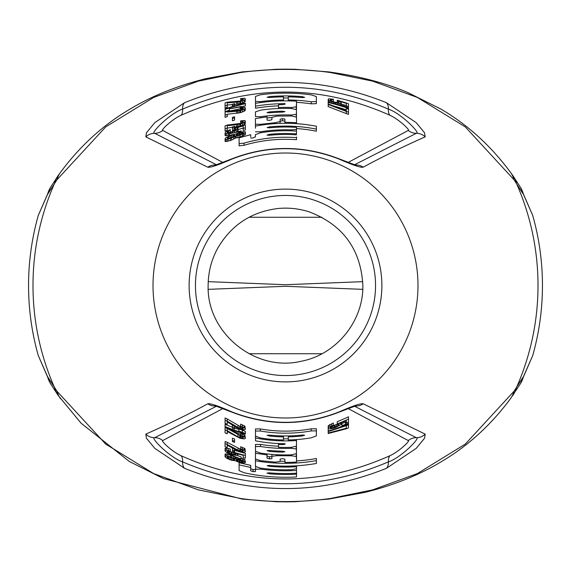 <?xml version="1.0" encoding="UTF-8"?>
<svg xmlns="http://www.w3.org/2000/svg" width="571" height="571" viewBox="0 0 571 571"><rect width="100%" height="100%" fill="white"/><g stroke="black" fill="none" stroke-linecap="round" stroke-linejoin="round"><path stroke-width="0.86" d="M532.707 355.583A256.95 256.95 0 0 0 532.707 215.424L523.507 194.497L513.979 179.715L465.301 126.919L417.415 97.463L372.649 81.139L330.281 72.496C300.425 68.399 270.568 68.399 240.719 72.496L198.358 81.139L153.599 97.463L105.706 126.912L57.021 179.708L47.493 194.497L38.293 215.424A256.95 256.95 0 0 0 38.293 355.583L47.493 376.503L57.021 391.292L105.699 444.088L153.592 473.537L198.358 489.861L240.719 498.504C270.547 502.608 300.403 502.608 330.281 498.504L372.642 489.868L417.408 473.537L465.301 444.088L513.979 391.292L523.507 376.503L532.707 355.583L520.581 383.484A45.516 35.68 -164.8 0 0 523.507 376.51M532.707 215.417L520.581 187.524A45.516 35.68 164.8 0 1 523.507 194.497M38.293 215.417L50.419 187.516A45.516 35.68 15.2 0 0 47.493 194.497M208.229 281.653L285.5 284.715L362.771 281.653M362.771 289.347L285.5 286.292L208.229 289.347M520.581 383.484L510.445 398.729A41.469 30.02 -159.8 0 0 513.979 391.292M510.445 398.729C491.046 424.903 468.149 445.801 441.754 461.425C419.813 474.765 394.304 485.065 365.233 492.323L328.832 499.097A19.65 7.594 -99.7 0 0 330.281 498.504M328.832 499.097L295.3 501.723L286.835 501.859L276.293 501.738L242.161 499.097A19.65 7.594 -80.3 0 1 240.712 498.504M60.583 398.772A41.469 30.02 -20.2 0 1 60.555 398.729A41.469 30.02 -20.2 0 1 57.021 391.292M242.161 499.097L163.399 478.555L129.232 461.418L81.111 423.211L58.142 395.382A42.504 31.248 -19.4 0 1 54.488 387.459A252.51 252.51 0 0 1 54.488 183.548A42.504 31.248 19.4 0 1 58.142 175.618L60.555 172.271A41.469 30.02 20.2 0 0 57.021 179.708M58.142 395.382L50.419 383.484A45.516 35.68 -15.2 0 1 47.493 376.503M512.858 395.382A42.504 31.248 -160.6 0 0 516.512 387.459A252.51 252.51 0 0 0 516.512 183.548A42.504 31.248 160.6 0 0 512.858 175.618L510.445 172.278A41.469 30.02 159.8 0 1 513.986 179.715M145.805 434.138L146.454 438.214L154.805 448.371L184.547 468.306C251.847 495.321 319.146 495.321 386.453 468.306L416.188 448.378L424.546 438.228L425.195 434.138L363.22 403.804C360.879 403.176 352.778 405.91 338.924 411.984C303.308 425.745 267.692 425.745 232.076 411.984C218.222 405.91 210.121 403.176 207.78 403.804C189.237 413.932 168.573 424.039 145.805 434.138A12.683 12.434 -115.1 0 0 154.677 437.693C149.374 436.779 169.987 457.785 182.577 461.875C251.19 491.039 319.803 491.039 388.423 461.875A12.683 6.973 68.2 0 1 386.453 468.306M184.547 102.701L154.812 122.622L146.454 132.779L145.805 136.862L207.78 167.196C210.121 167.824 218.222 165.098 232.076 159.016C267.692 145.255 303.308 145.255 338.924 159.016C352.778 165.098 360.879 167.824 363.22 167.196C381.763 157.075 402.427 146.961 425.195 136.862L424.546 132.786L416.195 122.637L386.453 102.701C319.153 75.679 251.854 75.679 184.547 102.701A12.683 6.973 -111.8 0 0 182.577 109.125C169.987 113.215 149.381 134.221 154.677 133.307L216.566 164.805M60.555 172.271C80.168 145.819 103.344 124.749 130.102 109.068C151.829 95.978 177.053 85.85 205.767 78.684L242.168 71.91A19.65 7.594 80.3 0 0 240.719 72.496M242.168 71.91L275.7 69.284L285.057 69.141L294.707 69.262L328.839 71.91A19.65 7.594 99.7 0 1 330.288 72.496M189.115 285.5A96.385 96.385 0 0 0 285.5 381.892A96.385 96.385 0 0 0 381.885 285.5A96.385 96.385 0 0 0 285.5 189.115A96.385 96.385 0 0 0 189.115 285.5M354.434 164.812L416.323 133.307C421.626 134.228 401.013 113.222 388.423 109.125C319.81 79.969 251.197 79.969 182.577 109.125A12.683 6.631 -114.9 0 1 181.093 115.271C171.336 119.703 160.315 130.795 162.742 130.445L222.918 162.457M348.082 162.457L408.258 130.445C410.67 130.788 399.693 119.717 389.907 115.271A12.683 6.631 -65.1 0 1 388.423 109.125A12.683 6.973 -68.2 0 0 386.453 102.701M389.907 115.271C320.302 84.322 250.698 84.322 181.093 115.271M341.144 103.943A189.893 189.893 0 0 1 346.326 105.614L346.326 105.871A189.651 189.651 0 0 1 348.481 106.613L348.481 114.393A182.327 182.327 0 0 0 346.326 113.615L346.326 111.424A184.397 184.397 0 0 1 348.481 112.194M340.709 105.556L341.144 105.271L341.144 102.616L339.417 101.267A191.963 191.963 0 0 1 346.326 103.43L346.326 105.871M333.371 101.688L333.371 99.197L328.625 98.854L328.189 99.161L328.189 101.774L328.625 102.288M335.384 106.484A185.832 185.832 0 0 1 346.326 109.903M346.326 110.574L328.189 103.986L328.189 106.599L346.326 113.615M316.355 103.658L311.245 103.822L311.245 101.738L316.355 101.567L316.355 103.658L316.355 98.647M296.492 102.337A183.498 183.498 0 0 1 311.245 103.822M283.48 97.998A187.516 187.516 0 0 1 288.284 98.005M283.48 100.881L283.48 98.926M255.48 103.508L255.48 98.533M255.515 108.233L255.48 103.33L255.515 108.233A179.786 179.786 0 0 1 278.491 105.856M296.492 103.265L296.156 109.247M278.512 108.533L278.491 104.729L282.459 104.607L285.086 104.143L285.05 103.651L285.05 104.243M296.456 111.738L296.192 116.72M267.05 117.969A168.545 168.545 0 0 1 271.903 117.505M255.515 116.577L255.451 111.887L260.497 110.167A177.103 177.103 0 0 1 291.51 108.497L296.456 109.668L296.456 114.271L291.574 114.999A170.608 170.608 0 0 0 260.369 116.755L255.515 116.577L255.451 113.979M284.922 121.202L282.524 120.759L280.133 121.288L280.133 119.218L282.524 118.697L284.922 119.132L284.922 122.358A163.142 163.142 0 0 1 296.527 122.729L296.527 123.664M255.451 126.462L255.415 118.568L267.05 116.891L267.05 120.131L269.476 120.36L271.903 119.689L271.903 117.362L276.821 116.106L291.638 115.984L296.527 117.169L296.527 122.729M296.556 128.546A157.346 157.346 0 0 1 316.391 131.216L316.391 126.255A162.214 162.214 0 0 0 255.451 126.098L255.451 128.197M269.355 127.84L269.255 126.919L267.121 127.611L269.512 127.818A158.488 158.488 0 0 1 296.556 127.397L296.492 131.615M296.556 136.919L296.492 139.709L296.556 136.919M239.092 140.009L239.092 145.841L244.102 145.277A146.205 146.205 0 0 1 296.492 139.709M239.092 145.841L239.092 137.847L250.698 134.692L250.698 136.812M250.698 138.032L253.089 137.946L255.415 136.755M296.492 133.2L296.492 133.892A152.007 152.007 0 0 0 269.334 134.356L267.007 135.113L269.476 135.291A151.058 151.058 0 0 1 296.556 134.849M234.574 104.407L239.756 103.744A187.424 187.424 0 0 1 240.619 103.529L244.074 102.302L245.366 101.195L244.938 98.283L240.619 98.533L240.619 98.94L243.21 99.154M225.074 105.057L225.074 108.083A187.424 187.424 0 0 1 227.237 107.362L227.237 105.014L232.418 104.557M241.048 106.863A184.083 184.083 0 0 1 245.366 105.849L245.366 103.729A186.146 186.146 0 0 0 225.074 109.432L225.074 111.616A184.083 184.083 0 0 1 229.392 110.174M240.184 109.054L240.184 106.927L229.392 108.933L229.392 111.095L241.048 108.59M227.237 114.243L227.237 114.421A180.736 180.736 0 0 0 225.074 115.171L225.074 117.362A178.666 178.666 0 0 1 227.237 116.598L227.237 114.243L239.756 112.787A178.666 178.666 0 0 1 240.619 112.566L244.074 111.295L245.366 110.174L244.938 107.255L240.619 107.555L240.619 107.962L243.21 108.147M232.418 118.582L232.418 120.752A173.092 173.092 0 0 1 234.574 120.067L234.574 116.748A176.275 176.275 0 0 0 232.418 117.412L232.418 118.582A175.161 175.161 0 0 1 234.574 117.911M225.074 131.137L225.074 128.925A167.831 167.831 0 0 1 227.237 128.111L227.237 130.309A165.768 165.768 0 0 0 225.074 131.137L225.074 128.068M234.574 127.026L239.756 126.17A165.768 165.768 0 0 1 240.619 125.927L244.074 124.585L245.366 123.436L244.938 120.51L240.619 120.888L240.619 121.302L243.21 121.437M227.237 127.933L227.237 125.734L227.237 128.111L232.418 127.254M234.574 128.09L234.574 127.419A166.082 166.082 0 0 0 232.418 128.132L232.418 130.316A164.013 164.013 0 0 1 234.146 129.731M225.509 135.762L225.509 133.543L225.074 133.286L225.074 135.513L225.509 135.762L229.392 135.013M238.028 129.588A162.978 162.978 0 0 1 243.21 128.104L243.21 130.495A160.672 160.672 0 0 1 245.366 129.924L245.366 127.126M237.415 131.587L238.028 130.923L238.028 128.261L236.301 127.961A165.048 165.048 0 0 1 243.21 125.97L243.21 128.354A162.735 162.735 0 0 1 245.366 127.79L245.366 124.999A165.44 165.44 0 0 0 234.146 128.232L234.146 128.818L235.438 128.732L235.866 129.431L235.866 128.932M225.509 141.615L225.509 139.381L225.074 139.124L225.074 141.365L225.509 141.615L230.256 140.58A155.098 155.098 0 0 1 231.555 140.088L235.438 138.032L238.892 137.49A155.176 155.176 0 0 1 240.184 137.09L245.366 134.371L245.366 131.901L244.938 131.608L240.184 132.108L240.184 131.359L241.048 130.859L241.048 131.922M337.261 102.609L337.261 100.239A192.356 192.356 0 0 1 348.481 103.744L348.481 106.613M346.326 105.614L346.326 103.43M340.709 105.399L340.709 103.401L341.144 103.115M339.417 105.007L339.417 103.43L340.709 103.401M337.689 104.5L337.689 103.173L339.417 103.43M335.534 103.886L335.534 102.73L337.689 103.173M333.807 103.422L333.807 102.266A189.493 189.493 0 0 1 335.534 102.73M331.644 102.866L331.644 101.552L333.807 102.266M329.917 102.437L329.917 100.881L331.644 101.552M328.625 102.123L328.625 100.161L329.917 100.881M328.189 99.654L328.625 100.161M330.352 100.168L330.352 99.675L331.644 101.06L331.644 99.418L333.371 99.689M330.78 100.596L330.78 99.447L331.644 99.418M330.352 99.675L330.78 99.447M331.644 101.06L334.235 101.973A189.893 189.893 0 0 1 335.098 102.202L338.553 102.673L338.988 101.973L338.988 102.466M338.553 102.673L338.553 101.517L338.988 101.973M337.261 100.817L338.553 101.517M346.326 111.424L328.189 104.479L328.189 102.516A187.902 187.902 0 0 1 348.481 108.476M342.008 105.799L342.008 105.3L345.027 106.777A188.38 188.38 0 0 0 328.189 102.023L328.189 102.516M342.008 105.3A188.858 188.858 0 0 1 345.462 106.42L348.481 107.962M346.326 110.917L346.326 108.39A187.259 187.259 0 0 1 348.481 109.147M260.433 102.58L260.433 101.645L255.48 101.417L255.48 96.442L260.333 94.793A192.356 192.356 0 0 1 311.245 94.872L316.355 96.556L316.355 101.567M288.262 100.889L288.262 99.961A185.561 185.561 0 0 1 311.245 101.738M269.548 97.527L269.548 96.592A189.579 189.579 0 0 1 302.295 96.663L304.686 97.37L302.195 97.591A188.651 188.651 0 0 0 288.298 96.87L288.262 99.961M269.548 96.592L267.085 97.284L269.64 97.513A188.651 188.651 0 0 1 283.48 96.856L283.48 99.961A185.554 185.554 0 0 0 260.433 101.645M296.492 108.833L296.492 101.195A184.633 184.633 0 0 0 255.48 103.33L255.48 101.417M255.515 106.142A181.849 181.849 0 0 1 285.05 103.651M296.492 106.763L291.638 107.498A178.109 178.109 0 0 0 278.527 107.534L278.491 104.729M278.527 108.533L278.527 107.534M296.456 116.341L296.456 114.271M267.021 112.63L269.412 112.858A173.391 173.391 0 0 1 282.524 112.137L284.986 111.645L282.459 111.202A174.326 174.326 0 0 0 269.412 111.916L267.021 112.63M284.922 123.293L284.922 122.358M280.133 123.379L280.133 119.218M280.133 121.552L275.35 122.722L260.405 124.335L255.415 124.221M260.455 125.235L260.405 124.335M269.255 126.919A159.409 159.409 0 0 1 316.391 129.11M296.556 129.396L291.51 129.895A155.719 155.719 0 0 0 260.269 131.837L255.451 131.765M260.269 132.807L260.269 131.837M244.102 145.277L244.102 143.121A148.274 148.274 0 0 1 296.492 137.64M244.102 143.121L239.092 143.671M255.415 136.983L255.415 134.649L260.369 132.793A154.762 154.762 0 0 1 296.492 131.13L296.492 133.885M225.074 108.083L225.074 102.88A192.356 192.356 0 0 1 227.237 102.18L239.756 101.124A189.972 189.972 0 0 1 240.619 100.91L243.21 99.482M242.775 99.989L242.775 98.847M241.911 100.439L241.911 98.797M240.619 100.91L240.619 98.94M244.938 101.781L245.366 99.083M244.074 102.302L244.074 100.182L244.938 99.668M242.347 103.03L242.347 100.91L244.074 100.182M240.619 103.529L240.619 101.402L242.347 100.91M239.756 103.744L239.756 101.617A189.493 189.493 0 0 1 240.619 101.402M238.028 104.1L238.028 101.966L239.756 101.617M236.729 104.279L236.729 102.145L238.028 101.966M227.237 105.014L227.237 102.844L236.729 102.145M225.074 105.899A189.493 189.493 0 0 1 227.237 105.192L227.237 102.844M232.418 106.584L232.418 105.421A187.738 187.738 0 0 1 234.574 104.8L234.574 103.644A188.858 188.858 0 0 0 232.418 104.257L232.418 105.421M234.574 105.956L234.574 104.8M238.892 104.793L238.892 104.293A187.102 187.102 0 0 1 242.347 103.444L245.366 103.244L245.366 103.729M225.074 109.432L225.074 108.925A186.624 186.624 0 0 1 241.911 104.036L238.892 104.293M240.184 106.927L241.048 106.463L241.048 107.469M229.392 108.933L241.048 106.463M225.074 115.171L225.074 112.13A183.598 183.598 0 0 1 227.237 111.395L239.756 110.16A181.207 181.207 0 0 1 240.619 109.939L243.21 108.476M242.775 108.99L242.775 107.84M241.911 109.446L241.911 107.805M240.619 109.939L240.619 107.962M244.938 110.767L245.366 108.055M244.074 111.295L244.074 109.175L244.938 108.647M242.347 112.044L242.347 109.918L244.074 109.175M240.619 112.566L240.619 110.431L242.347 109.918M239.756 112.787L239.756 110.653A180.736 180.736 0 0 1 240.619 110.431M238.028 113.172L238.028 111.031L239.756 110.653M236.729 113.372L236.729 111.224L238.028 111.031M227.237 112.066L236.729 111.224M225.074 128.925L225.074 125.856A170.7 170.7 0 0 1 227.237 125.056L239.756 123.529A168.309 168.309 0 0 1 240.619 123.286L243.21 121.766M242.775 122.294L242.775 121.138M241.911 122.765L241.911 121.123M240.619 123.286L240.619 121.302M244.938 124.035L245.366 121.309M244.074 124.585L244.074 122.451L244.938 121.909M242.347 125.37L242.347 123.229L244.074 122.451M240.619 125.927L240.619 123.779L242.347 123.229M239.756 126.17L239.756 124.021A167.831 167.831 0 0 1 240.619 123.779M238.028 126.591L238.028 124.442L239.756 124.021M236.729 126.819L236.729 124.664L238.028 124.442M227.237 125.734L236.729 124.664M232.418 128.132L232.418 126.955A167.196 167.196 0 0 1 234.574 126.248L234.574 127.419M234.574 132.215L234.574 130.937L238.028 128.761M236.301 131.822L236.301 130.131M232.418 132.729L232.418 131.837L234.574 130.937M230.691 133.164L230.691 132.443A162.578 162.578 0 0 1 232.418 131.837M228.528 135.27L228.528 133.064L230.691 132.443M226.801 135.677L226.801 133.464L228.528 133.064M225.509 133.543L226.801 133.464M225.074 133.286L225.509 132.172L230.256 129.553L230.256 132.122M227.237 132.443L227.237 131.937L227.237 132.443L228.528 132.551L228.528 130.859L230.256 130.06M227.665 132.622L227.665 131.43L228.528 130.859M227.237 131.937L227.665 131.43M228.528 132.551L231.119 131.865A162.978 162.978 0 0 1 231.983 131.566L235.866 129.431M235.438 129.903L235.438 128.732M234.146 130.638L234.146 128.818M243.21 130.495L243.21 128.354M237.593 131.473L237.593 129.31M229.392 135.698L229.392 133.85L240.184 131.359M229.392 133.85L241.048 130.859M225.074 139.124L225.509 138.004L230.256 135.313A160.03 160.03 0 0 1 231.555 134.842L235.438 134.178L238.892 132.493A159.951 159.951 0 0 1 240.184 132.108M244.938 134.899L245.366 132.236M243.639 135.662L243.639 133.521L244.938 132.757M242.347 136.283L242.347 134.135L243.639 133.521M240.184 137.09L240.184 134.934L242.347 134.135M238.892 137.49L238.892 135.327A157.239 157.239 0 0 1 240.184 134.934M237.165 137.875L237.165 135.705L238.892 135.327M235.866 138.054L235.866 135.877L237.165 135.705M235.438 138.032L235.438 135.855L235.866 135.877M235.002 138.346L235.002 136.169L235.438 135.855M233.71 139.138L233.71 136.947L235.002 136.169M231.555 140.088L231.555 137.889L233.71 136.947M230.256 140.58L230.256 138.368A157.161 157.161 0 0 1 231.555 137.889M228.1 141.244L228.1 139.024L230.256 138.368M226.801 141.508L226.801 139.281L228.1 139.024M225.509 139.381L226.801 139.281M230.234 137.946L227.665 138.339L227.237 137.825L230.256 135.734A159.63 159.63 0 0 1 231.555 135.263L234.574 135.134M231.569 137.454L231.555 137.461A157.567 157.567 0 0 0 230.256 137.939A157.56 157.56 0 0 1 231.555 137.468L234.574 135.477M243.21 132.815L240.184 134.513A157.639 157.639 0 0 0 239.32 134.777L236.301 134.899L236.729 134.092L239.32 132.779A159.552 159.552 0 0 1 240.184 132.522L243.21 132.486M233.282 136.597L233.282 134.906M234.146 135.955L234.146 134.949M227.665 138.339L227.665 137.318M228.528 138.346L228.528 136.64M230.256 137.939L230.256 135.734M231.555 137.461L231.555 135.263M236.729 135.091L236.729 134.092M238.028 135.013L238.028 133.343M239.32 134.777L239.32 132.779M240.184 134.513L240.184 132.522M241.483 133.964L241.483 132.308M242.775 133.264L242.775 132.272M222.918 408.543L162.742 440.562C160.33 440.22 171.307 451.283 181.093 455.729A12.683 6.631 114.9 0 1 182.577 461.875A12.683 6.973 111.8 0 0 184.547 468.306M216.566 406.195L154.677 437.693A12.683 12.405 -114 0 1 162.742 440.562M181.093 455.729C250.698 486.678 320.302 486.678 389.907 455.729A12.683 6.631 65.1 0 0 388.423 461.875C401.013 457.785 421.619 436.786 416.323 437.693L354.434 406.195M389.907 455.729C399.664 451.297 410.685 440.205 408.258 440.562L348.082 408.543M331.644 423.782L331.644 425.959L333.371 425.209L333.371 423.025L328.625 425.416L328.189 425.966L328.189 428.621L329.917 428.928L333.807 428.093A150.551 150.551 0 0 0 335.534 427.493L340.709 424.703L341.144 423.589L339.417 423.418A148.082 148.082 0 0 0 346.326 420.513L346.326 420.777M337.689 423.832L335.098 425.031A148.082 148.082 0 0 1 334.235 425.338L332.943 425.695M348.481 419.792L348.481 416.794A145.619 145.619 0 0 1 337.261 421.612L337.261 424.41L338.553 424.26L338.553 425.452L335.098 427.222A150.152 150.152 0 0 1 334.235 427.522L330.78 428.157L330.352 427.458L330.352 427.964M342.008 424.017A149.595 149.595 0 0 1 340.88 424.474M328.453 428.8A149.595 149.595 0 0 1 328.189 428.878L328.189 431.526A152.143 152.143 0 0 0 348.481 423.996L348.481 424.696A152.778 152.778 0 0 1 346.326 425.652L335.377 429.235M346.326 421.805L345.462 422.033A149.124 149.124 0 0 1 342.008 423.504L342.008 425.73L345.027 424.995A151.665 151.665 0 0 1 328.189 431.034L328.189 433.517L346.326 428.771A155.647 155.647 0 0 0 348.481 427.836L348.481 424.696M348.481 416.794L348.481 425.573M255.48 433.953L255.48 428.942L260.333 428.928A145.619 145.619 0 0 0 311.245 428.821L316.355 428.742L316.355 433.796M302.195 435.031L302.195 435.966A151.386 151.386 0 0 1 288.298 436.865L288.262 439.955A154.477 154.477 0 0 0 311.245 437.821L316.355 435.901L316.355 430.848L311.245 430.919A147.682 147.682 0 0 1 260.333 431.019L255.48 431.055L255.48 428.942M283.48 437.907L283.48 436.872A151.386 151.386 0 0 1 269.64 436.058L267.085 435.295L269.548 435.116A150.459 150.459 0 0 0 302.295 435.023L304.686 435.209L302.195 435.966M288.262 438.821A153.342 153.342 0 0 1 283.48 438.835M296.156 446.551L296.456 451.533M255.451 444.466L255.451 446.572L255.451 444.466L260.497 444.416L260.497 446.508A162.935 162.935 0 0 0 291.51 448.328L296.456 448.999L296.456 453.602L291.574 454.823A169.43 169.43 0 0 1 260.369 453.06L255.515 451.268L255.451 446.572L260.497 446.508M278.512 446.215A160.872 160.872 0 0 1 260.497 444.416M296.192 454.016L296.527 459.983M280.133 459.091L280.133 461.418L280.133 459.091L282.524 458.684L284.922 459.17L284.922 462.396A176.896 176.896 0 0 0 296.527 462.053L296.527 456.493L291.638 455.801L276.821 455.701L271.903 456.315L271.903 454.388M255.515 451.161L255.415 458.884L260.405 460.647L275.35 462.153L280.133 461.418M271.903 456.572L269.476 456.814L267.05 456.086L267.05 454.923L255.415 453.246M296.556 465.793L296.556 466.714A181.549 181.549 0 0 1 269.512 466.35L267.121 465.65L269.255 465.401A180.629 180.629 0 0 0 316.391 463.466L316.391 458.527A175.761 175.761 0 0 1 296.527 460.918M284.922 461.261A175.761 175.761 0 0 1 280.133 461.182M296.492 468.87L296.492 473.209A188.03 188.03 0 0 1 269.341 472.838L267.007 473.109L269.476 473.802A188.98 188.98 0 0 0 296.556 474.158L296.556 472.089A186.917 186.917 0 0 1 296.492 472.096M255.415 469.498L253.089 469.569L250.698 468.677L250.698 465.372L239.092 462.724L239.092 470.583L244.102 472.745A191.77 191.77 0 0 0 296.492 476.956L296.556 474.158M250.698 468.677L250.698 470.775L253.089 471.667L255.415 471.589L255.687 466.828M229.392 454.437L225.509 453.874L225.074 454.145L225.074 456.843L226.801 458.285L230.256 459.833A182.877 182.877 0 0 0 231.555 460.24L235.438 460.733L238.892 462.26A182.799 182.799 0 0 0 240.184 462.596L243.639 463.031L245.366 462.617L243.639 461.068L240.184 459.798A180.093 180.093 0 0 1 238.892 459.455L235.438 459.077L231.555 457.243A180.015 180.015 0 0 1 230.256 456.829L226.801 456.093L225.074 456.336M245.366 462.289L244.938 459.662L241.048 457.956M230.256 454.116L230.256 454.816L241.048 459.034L241.048 456.9L237.415 455.558M245.366 456.086L245.366 453.303A172.535 172.535 0 0 1 234.574 450.348M227.237 451.354L227.237 451.861L227.665 451.169L230.256 451.632L230.256 448.949L225.509 448.114L225.074 448.378L225.074 451.09L226.801 452.553L230.691 454.288A177.467 177.467 0 0 0 232.418 454.837L237.593 455.551L238.028 454.759L236.301 453.438A174.997 174.997 0 0 0 243.21 455.308L243.21 457.685A177.303 177.303 0 0 0 245.366 458.206L245.366 455.422A174.598 174.598 0 0 1 234.146 452.375L234.146 451.711M234.574 452.682L231.983 452.118A175.004 175.004 0 0 1 231.119 451.839L229.827 451.326M240.619 449.12A169.666 169.666 0 0 1 239.756 448.885L227.237 442.304A167.274 167.274 0 0 1 225.074 441.483L225.074 446.758A172.206 172.206 0 0 0 227.237 447.55L227.237 445.359M227.237 445.18L236.729 450.412L239.756 451.525A172.206 172.206 0 0 0 240.619 451.761L244.074 452.239L245.366 451.74L244.938 448.606L240.619 446.729L240.619 451.261A171.728 171.728 0 0 1 239.756 451.026L227.237 444.502A169.344 169.344 0 0 1 225.074 443.696M234.574 438.978A161.7 161.7 0 0 1 232.418 438.243L232.418 440.427A163.77 163.77 0 0 0 234.574 441.147L234.574 438.978M240.619 435.702A156.768 156.768 0 0 1 239.756 435.445L227.237 428.457A154.377 154.377 0 0 1 225.074 427.558L225.074 429.799A156.44 156.44 0 0 0 227.237 430.684L227.237 428.457M227.237 431.548L239.756 438.1A159.309 159.309 0 0 0 240.619 438.357L244.074 438.913L245.366 438.435L244.938 435.28L240.619 433.289M238.892 429.499A151.351 151.351 0 0 1 234.574 428.029M232.418 427.236A151.351 151.351 0 0 1 225.074 424.267L225.074 427.037A153.892 153.892 0 0 0 245.366 434.067L245.366 433.575L242.347 432.226A152.935 152.935 0 0 1 238.892 431.162L238.892 428.992A150.872 150.872 0 0 0 242.347 430.07L242.347 432.226M245.366 433.575L245.366 431.433L242.347 430.07M240.619 426.537A148.003 148.003 0 0 1 239.756 426.259L227.237 418.95A145.619 145.619 0 0 1 225.074 417.986L225.074 423.389A150.551 150.551 0 0 0 227.237 424.317L227.237 422.076M227.237 421.898L236.729 427.679L239.756 428.928A150.551 150.551 0 0 0 240.619 429.206L244.074 429.82L245.366 429.363L244.938 426.18L240.619 424.11L240.619 428.7A150.073 150.073 0 0 1 239.756 428.428L227.237 421.205A147.682 147.682 0 0 1 225.074 420.256M328.625 425.416L328.189 428.122M329.917 424.596L329.917 426.765L328.625 427.579M331.644 425.959L329.917 426.765M333.371 425.209L333.371 425.716L330.352 427.458M330.78 426.987L330.78 428.157M331.644 426.458L331.644 428.136M332.943 425.902L332.943 427.879M334.235 425.338L334.235 427.522M335.098 425.031L335.098 427.222M336.398 424.481L336.398 426.68M337.689 424.36L337.689 426.037M338.988 424.952L338.553 425.452M338.988 424.439L338.553 424.26M348.481 419.078A147.682 147.682 0 0 1 337.261 423.818M348.481 422.069A150.387 150.387 0 0 1 346.326 423.04L346.326 420.513M340.709 422.904L340.709 423.332M341.144 422.726L341.144 423.589M345.462 422.033L345.462 424.289A151.187 151.187 0 0 1 342.008 425.73M348.481 423.996L348.481 423.468L345.462 424.289M346.326 424.952L346.326 428.25L328.189 433.025M346.326 426.002L346.326 428.25M316.355 428.742L316.355 430.848M288.298 436.865L288.262 439.955M283.48 435.951L283.48 439.977A154.484 154.484 0 0 1 260.433 437.943L255.48 436.058L255.48 431.055M296.492 439.591L296.492 440.519A155.412 155.412 0 0 1 255.48 437.986L255.48 436.058M296.492 440.519L296.492 446.087L291.638 447.321A161.936 161.936 0 0 1 278.527 447.286L278.491 443.539M282.459 443.66L282.459 444.595L278.491 444.474M282.459 444.595L285.086 444.181L285.05 443.696A158.188 158.188 0 0 1 255.515 440.826L255.48 437.986M296.456 446.929L296.456 448.999M282.459 451.183A165.711 165.711 0 0 1 269.412 450.433L267.021 450.655L269.412 451.375A166.653 166.653 0 0 0 282.524 452.125L284.986 451.682L282.459 451.183M296.527 454.423L296.527 456.493M267.05 453.924L267.05 458.163L269.476 458.884L271.903 458.641L271.903 456.315M267.05 456.086L267.05 458.163M296.556 466.714L296.556 468.698L291.51 469.719A184.319 184.319 0 0 1 260.269 468.084L255.451 466.421L255.451 459.041M316.391 460.626A177.831 177.831 0 0 1 255.451 460.768M296.492 470.454A185.275 185.275 0 0 1 260.362 469.069L255.415 469.269M250.698 470.775L250.698 467.471L239.092 464.858M225.509 453.874L225.509 456.065M226.801 453.909L226.801 456.093M228.1 454.102L228.1 456.286M230.256 455.158L230.256 456.829M231.555 455.701L231.555 457.243M233.71 456.586L233.71 458.07M235.002 457.107L235.002 458.784M235.438 457.271L235.438 459.077M235.866 457.442L235.866 459.034M237.165 457.942L237.165 459.148M238.892 458.584L238.892 459.455M241.048 459.034L240.184 459.055L240.184 459.798M242.347 458.385L242.347 460.512M243.639 458.948L243.639 461.068M244.938 459.662L244.938 461.782M243.21 461.789L240.184 460.212A180.493 180.493 0 0 1 239.32 459.983L236.301 459.983M243.21 462.11L240.184 462.182A182.399 182.399 0 0 1 239.32 461.96L236.301 460.312M234.574 459.819L231.555 459.826A182.484 182.484 0 0 1 230.256 459.419L227.237 457.507M234.574 459.491L231.555 457.657A180.407 180.407 0 0 1 230.256 457.243L227.237 457.171M242.775 461.354L242.775 462.339M241.483 460.704L241.483 462.346M240.184 460.212L240.184 462.182M239.32 459.983L239.32 461.96M238.028 459.805L238.028 461.454M236.729 459.776L236.729 460.768M234.146 459.027L234.146 460.026M231.569 457.664L231.555 457.664A180.415 180.415 0 0 1 230.256 457.25L230.234 457.243M233.282 458.434L233.282 460.098M231.555 457.664L231.555 459.826M230.256 457.25L230.256 459.419M228.528 456.936L228.528 458.613M227.665 456.978L227.665 457.985M230.256 454.816L229.392 454.787L229.392 453.759M240.184 459.055L229.392 454.787M235.866 454.637L235.866 454.145L235.438 454.844L231.983 454.288A177.067 177.067 0 0 1 231.119 454.009L227.237 451.861M235.866 454.145L235.438 453.681L235.438 454.844M235.438 453.681L234.146 452.96L234.146 452.375M245.366 453.303L245.366 455.422M237.593 453.809L237.593 454.223M238.028 453.938L238.028 454.759M225.509 448.114L225.509 450.319L225.074 450.583M226.801 448.164L226.801 450.362L225.509 450.319M228.528 448.528L228.528 450.712L226.801 450.362M230.256 451.126L228.528 450.712M227.665 451.169L227.665 452.353M228.528 451.218L228.528 452.903M229.827 451.533L229.827 453.502M231.119 451.839L231.119 454.009M231.983 452.118L231.983 454.288M233.282 452.446L233.282 454.609M234.574 453.203L234.574 454.837M234.574 449.284L234.574 450.676A172.849 172.849 0 0 1 232.418 449.991L232.418 448.121M232.418 449.991L232.418 451.161A173.962 173.962 0 0 0 234.574 451.839L234.574 450.676M239.756 448.885L239.756 451.026M238.028 448.228L238.028 450.376M243.21 450.79L241.911 449.798L241.911 451.447L240.619 451.261M242.775 450.269L242.775 451.418L241.911 451.447M243.21 451.119L242.775 451.418M241.911 449.798L240.619 449.284M242.347 447.279L242.347 449.42L240.619 448.87M244.074 448.057L244.074 450.191L242.347 449.42M244.938 448.606L244.938 450.733L244.074 450.191M245.366 451.411L244.938 450.733M227.237 442.304L227.237 444.502M232.418 440.427L232.418 441.604A164.883 164.883 0 0 0 234.574 442.325L234.574 441.147M238.028 434.738L238.028 436.901L227.237 430.684M239.756 435.445L239.756 437.6L238.028 436.901M243.21 437.443L240.619 435.866L240.619 437.857A158.831 158.831 0 0 1 239.756 437.6M241.911 436.408L241.911 438.071L240.619 437.857M242.775 436.908L242.775 438.064L241.911 438.071M243.21 437.771L242.775 438.064M240.619 434.574L240.619 435.866M242.347 433.889L242.347 436.037L240.619 435.452M244.074 434.709L244.074 436.851L242.347 436.037M244.938 435.28L244.938 437.415L244.074 436.851M245.366 438.107L244.938 437.415M225.074 429.799L225.074 432.904A159.309 159.309 0 0 0 227.237 433.774L227.237 431.376M230.256 429.135L230.256 429.82L229.392 429.742L229.392 428.8M241.048 432.832L241.048 434.581L230.256 429.82M241.048 434.581L229.392 429.742M238.892 431.162L241.911 432.597A153.413 153.413 0 0 1 225.074 426.516M234.574 426.437L234.574 429.035A152.3 152.3 0 0 1 232.418 428.25L232.418 425.159M234.574 427.85A151.187 151.187 0 0 1 232.418 427.058M227.237 418.95L227.237 421.205M238.028 425.516L238.028 427.7M239.756 426.259L239.756 428.428M243.21 428.329L241.911 427.272L241.911 428.935L240.619 428.7M242.775 427.786L242.775 428.949L241.911 428.935M243.21 428.657L242.775 428.949M241.911 427.272L240.619 426.701M242.347 424.745L242.347 426.901L240.619 426.28M244.074 425.602L244.074 427.75L242.347 426.901M244.938 426.18L244.938 428.329L244.074 427.75M245.366 429.028L244.938 428.329M153.014 285.5A132.486 132.486 0 0 0 285.5 417.986A132.486 132.486 0 0 0 417.986 285.5A132.486 132.486 0 0 0 285.5 153.014A132.486 132.486 0 0 0 153.014 285.5M375.547 285.5A90.047 90.047 0 0 0 285.5 195.453A90.047 90.047 0 0 0 195.453 285.5A90.047 90.047 0 0 0 285.5 375.547A90.047 90.047 0 0 0 375.547 285.5M162.749 130.445A12.683 12.405 114 0 1 154.677 133.307A12.683 12.434 115.2 0 0 145.805 136.862M215.809 165.04A12.683 12.412 120.8 0 0 207.78 167.196M425.195 136.862A12.683 12.434 64.9 0 0 416.323 133.307A12.683 12.405 66 0 1 408.258 130.445M355.191 165.04A12.683 12.412 59.2 0 1 363.22 167.196M232.076 159.016A12.683 1.256 68.2 0 1 232.211 158.724C267.735 145.077 303.265 145.077 338.789 158.724A12.683 1.256 111.8 0 1 338.924 159.016M302.295 97.598L302.295 96.663M291.638 108.504L291.638 107.498M291.574 115.984L291.574 114.999M260.369 117.754L260.369 116.755M269.412 112.858L269.412 111.916M282.459 112.137L282.459 111.202M282.524 120.759L282.524 118.697M275.35 123.607L275.35 122.722M291.51 130.859L291.51 129.895M269.341 135.306L269.341 134.356M215.809 405.96A12.683 12.412 -120.8 0 1 207.78 403.804M338.924 411.984A12.683 1.256 -111.8 0 1 338.789 412.276C303.265 425.93 267.735 425.93 232.211 412.276A12.683 1.256 -68.2 0 1 232.076 411.984M355.191 405.967A12.683 12.412 -59.2 0 0 363.22 403.804M408.251 440.562A12.683 12.405 -66 0 1 416.323 437.693A12.683 12.434 -64.8 0 0 425.195 434.138M311.245 428.821L311.245 430.919M260.333 428.928L260.333 431.019M269.64 435.123L269.64 436.058M291.51 447.321L291.51 448.328M282.524 451.19L282.524 452.125M269.412 450.433L269.412 451.375M291.638 454.823L291.638 455.801M276.821 454.709L276.821 455.701M269.476 456.814L269.476 458.884M269.512 465.422L269.512 466.35M260.369 468.099L260.369 469.069M269.476 472.852L269.476 473.802M253.089 469.569L253.089 471.667M321.958 217.265L249.042 217.265M249.042 353.735L321.958 353.735M50.419 383.484L38.293 355.583M58.142 175.618L50.419 187.516M208.137 285.5C208.187 272.274 211.377 259.848 217.708 248.228C231.312 224.988 251.483 211.741 278.22 208.479C288.847 207.501 299.247 208.643 309.403 211.927C343.092 224.931 360.908 249.456 362.863 285.5C363.52 321.166 336.248 354.67 301.188 361.257C255.237 372.406 206.538 332.765 208.137 285.5M520.581 187.524L512.858 175.618M328.839 71.91C359.223 76.157 385.482 83.002 407.601 92.445L440.912 109.068C467.663 124.756 490.839 145.826 510.445 172.278M338.789 158.724L355.976 165.24L354.305 165.226M232.211 158.724L215.024 165.24L216.695 165.226M232.211 412.276L215.024 405.767L216.695 405.774M338.789 412.276L355.976 405.767L354.305 405.774M296.556 468.698L296.556 467.663"/></g></svg>
